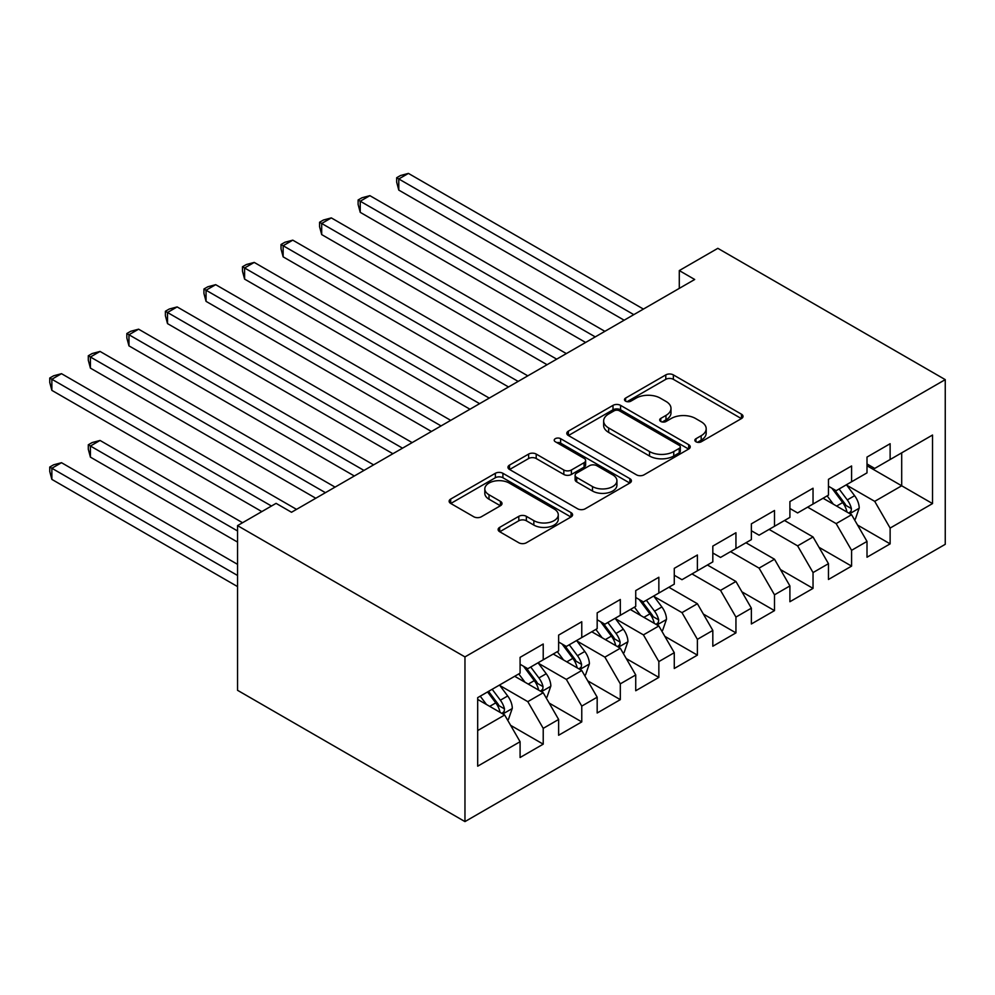 <?xml version="1.0" encoding="UTF-8"?>
<svg xmlns="http://www.w3.org/2000/svg" width="995" height="995" viewBox="0 0 995 995"><rect width="100%" height="100%" fill="white"/><g stroke="black" fill="none" stroke-linecap="round" stroke-linejoin="round"><path stroke-width="1.49" d="M695.965 441.78A3.744 2.164 0 0 0 701.264 441.78L741.462 418.572A5.348 3.084 0 0 0 743.029 416.395A5.348 3.084 0 0 0 741.462 414.206L673.354 374.891A5.348 3.084 0 0 0 665.792 374.891L625.594 398.099A3.744 2.164 0 0 0 624.499 399.629A3.744 2.164 0 0 0 625.594 401.147A3.744 2.164 0 0 0 630.892 401.147L636.091 398.149A17.126 9.888 0 0 1 660.307 398.149L665.978 401.42A17.126 9.888 0 0 1 670.991 408.41A17.126 9.888 0 0 1 665.978 415.4L660.779 418.41A3.744 2.164 0 0 0 659.685 419.94A3.744 2.164 0 0 0 660.779 421.47A3.744 2.164 0 0 0 666.078 421.47L671.277 418.46A17.126 9.888 0 0 1 695.493 418.46L701.164 421.743A17.126 9.888 0 0 1 706.189 428.733A17.126 9.888 0 0 1 701.164 435.723L695.965 438.72A3.744 2.164 0 0 0 694.871 440.25A3.744 2.164 0 0 0 695.965 441.78L695.965 438.72M499.689 527.362A5.348 3.084 0 0 0 498.122 529.539A5.348 3.084 0 0 0 499.689 531.728L518.805 542.76A5.348 3.084 0 0 0 526.367 542.76L571.018 516.977A5.348 3.084 0 0 0 572.585 514.801A5.348 3.084 0 0 0 571.018 512.612L502.91 473.297A5.348 3.084 0 0 0 495.348 473.297L450.698 499.067A5.348 3.084 0 0 0 449.131 501.256A5.348 3.084 0 0 0 450.698 503.433L473.782 516.766A5.348 3.084 0 0 0 481.344 516.766L500.448 505.734A5.348 3.084 0 0 0 502.015 503.545A5.348 3.084 0 0 0 500.448 501.368L489.005 494.751A14.316 8.258 0 0 1 484.814 488.906A14.316 8.258 0 0 1 493.644 481.281A14.316 8.258 0 0 1 509.253 483.072L554.078 508.955A14.316 8.258 0 0 1 558.27 514.801A14.316 8.258 0 0 1 549.439 522.437A14.316 8.258 0 0 1 533.842 520.634L526.367 516.33A5.348 3.084 0 0 0 518.805 516.33L499.689 527.362L499.689 531.728M237.544 525.621L464.963 656.911L464.963 821.596L237.544 690.306L237.544 525.621L276.088 503.358L291.51 512.263L694.697 279.483L679.286 270.578L679.286 288.388M679.286 270.578L717.83 248.327L945.25 379.63L464.963 656.911M636.464 474.826A5.348 3.084 0 0 0 644.039 474.826L688.677 449.043A5.348 3.084 0 0 0 690.244 446.867A5.348 3.084 0 0 0 688.677 444.678L620.581 405.363A5.348 3.084 0 0 0 613.007 405.363L568.369 431.133A5.348 3.084 0 0 0 566.802 433.322A5.348 3.084 0 0 0 568.369 435.499L636.464 474.826M556.814 442.588A3.744 2.164 0 0 1 560.608 443.123L560.608 438.671L629.847 478.645A5.348 3.084 0 0 1 631.415 480.834A5.348 3.084 0 0 1 629.847 483.01L585.197 508.793A5.348 3.084 0 0 1 577.635 508.793L509.527 469.466L509.527 465.1A5.348 3.084 0 0 0 507.96 467.289A5.348 3.084 0 0 0 509.527 469.466M509.527 465.1L528.644 454.068A5.348 3.084 0 0 1 536.205 454.068L563.829 470.013A5.348 3.084 0 0 0 571.391 470.013L584.065 462.7A5.348 3.084 0 0 0 585.632 460.511A5.348 3.084 0 0 0 584.065 458.334L555.309 441.73A3.744 2.164 0 0 1 554.215 440.2A3.744 2.164 0 0 1 556.528 438.198A3.744 2.164 0 0 1 560.608 438.671M464.963 821.596L945.25 544.315L945.25 379.63M867.006 465.76L901.694 485.784L901.694 452.849L932.526 435.039L890.127 459.528L890.127 443.72L867.006 457.078L867.006 472.874L851.583 481.779L851.583 465.971L828.462 479.329L828.462 495.124L813.039 504.03L813.039 488.234L789.906 501.579L789.906 517.388L774.496 526.28L774.496 510.485L751.362 523.843L751.362 539.638L735.939 548.543L735.939 532.735L712.818 546.093L712.818 561.889L697.395 570.794L697.395 554.999L674.274 568.344L674.274 584.152L658.852 593.045L658.852 577.249L635.73 590.595L635.73 606.403L620.308 615.308L620.308 599.5L597.174 612.858L597.174 628.653L581.764 637.559L581.764 621.751L558.63 635.108L558.63 650.904L543.22 659.809L543.22 644.014L520.087 657.359L520.087 673.167L477.687 697.644L477.687 766.187L520.087 741.71L504.664 715.007L477.687 699.423M932.526 435.039L932.526 503.582L890.127 528.071L874.717 501.356L846.77 485.224M857.553 525.062L890.127 543.867L890.127 528.071M890.127 543.867L867.006 557.225L867.006 541.417L851.583 550.322L836.161 523.619L807.641 507.151M819.009 547.312L851.583 566.118L851.583 550.322M851.583 566.118L828.462 579.476L828.462 563.667L813.039 572.573L797.617 545.869L769.098 529.402M780.466 569.575L813.039 588.381L813.039 572.573M813.039 588.381L789.906 601.726L789.906 585.931L774.496 594.823L759.073 568.12L730.554 551.653M741.922 591.826L774.496 610.631L774.496 594.823M774.496 610.631L751.362 623.977L751.362 608.181L735.939 617.087L720.529 590.383L691.998 573.916M703.378 614.077L735.939 632.882L735.939 617.087M735.939 632.882L712.818 646.24L712.818 630.432L697.395 639.337L681.985 612.634L654.038 596.502M664.834 636.34L697.395 655.133L697.395 639.337M697.395 655.133L674.274 668.491L674.274 652.695L658.852 661.588L643.429 634.885L615.495 618.753M626.278 658.59L658.852 677.396L658.852 661.588M658.852 677.396L635.73 690.741L635.73 674.946L620.308 683.851L604.885 657.135L576.938 641.004M587.734 680.841L620.308 699.647L620.308 683.851M620.308 699.647L597.174 713.005L597.174 697.196L581.764 706.102L566.342 679.398L538.394 663.267M549.19 703.092L581.764 721.897L581.764 706.102M581.764 721.897L558.63 735.255L558.63 719.46L543.22 728.352L527.798 701.649L499.851 685.518M510.646 725.355L543.22 744.16L543.22 728.352M543.22 744.16L520.087 757.506L520.087 741.71M520.087 664.262L527.798 668.715L543.22 659.809M477.687 730.579L504.664 715.007M558.63 642.011L566.342 646.464L581.764 637.559M527.798 701.649L543.22 692.744L514.689 676.277M558.63 719.46L543.22 692.744M597.174 619.748L604.885 624.201L620.308 615.308M566.342 679.398L581.764 670.493L553.232 654.026M597.174 697.196L581.764 670.493M635.73 597.497L643.429 601.95L658.852 593.045M604.885 657.135L620.308 648.243L591.789 631.775M635.73 674.946L620.308 648.243M674.274 575.247L681.985 579.699L697.395 570.794M643.429 634.885L658.852 625.979L630.332 609.512M674.274 652.695L658.852 625.979M712.818 552.996L720.529 557.436L735.939 548.543M681.985 612.634L697.395 603.729L668.876 587.261M712.818 630.432L697.395 603.729M751.362 530.733L759.073 535.186L774.496 526.28M720.529 590.383L735.939 581.478L707.42 565.011M751.362 608.181L735.939 581.478M789.906 508.482L797.617 512.935L813.039 504.03M759.073 568.12L774.496 559.227L745.964 542.748M789.906 585.931L774.496 559.227M828.462 486.232L836.161 490.684L851.583 481.779M797.617 545.869L813.039 536.964L784.508 520.497M828.462 563.667L813.039 536.964M867.006 463.969L874.717 468.421L890.127 459.528M836.161 523.619L851.583 514.713L823.064 498.246M867.006 541.417L851.583 514.713M874.717 501.356L901.694 485.784L932.526 503.582M697.458 442.315L701.164 440.176A17.126 9.888 0 0 0 706.189 433.186L706.189 428.733M670.991 408.41L670.991 412.863A17.126 9.888 0 0 1 665.978 419.853L662.272 421.992M741.387 418.609L673.354 379.331A5.348 3.084 0 0 0 665.792 379.331L627.086 401.681M688.615 449.081L620.581 409.803A5.348 3.084 0 0 0 613.007 409.803L568.431 435.549M679.224 448.397A3.744 2.164 0 0 0 680.319 446.867A3.744 2.164 0 0 0 679.224 445.337L619.45 410.823A3.744 2.164 0 0 0 614.151 410.823L608.666 413.982A17.126 9.888 0 0 0 603.642 420.972A17.126 9.888 0 0 0 608.666 427.962L649.524 451.556A17.126 9.888 0 0 0 673.739 451.556L679.224 448.397L679.224 452.837A3.744 2.164 0 0 0 680.319 451.307L680.319 446.867M603.642 420.972L603.642 425.425A17.126 9.888 0 0 0 608.666 432.415L608.666 427.962M679.224 452.837L673.739 456.008A17.126 9.888 0 0 1 649.524 456.008L608.666 432.415M509.602 469.516L528.644 458.521L528.644 454.068M585.632 460.511L585.632 464.963A5.348 3.084 0 0 1 584.065 467.152L571.391 474.466A5.348 3.084 0 0 1 563.829 474.466L536.205 458.521A5.348 3.084 0 0 0 528.644 458.521M560.608 443.123L629.773 483.06M592.485 486.567A14.316 8.258 0 0 0 608.082 488.358A14.316 8.258 0 0 0 616.925 480.722A14.316 8.258 0 0 0 612.733 474.876L596.938 465.76A5.348 3.084 0 0 0 589.363 465.76L576.69 473.073A5.348 3.084 0 0 0 575.122 475.262A5.348 3.084 0 0 0 576.69 477.438L592.485 486.567L592.485 491.02A14.316 8.258 0 0 0 608.082 492.811A14.316 8.258 0 0 0 616.925 485.174L616.925 480.722M575.122 475.262L575.122 479.714A5.348 3.084 0 0 0 576.69 481.891L576.69 477.438M592.485 491.02L576.69 481.891M558.27 514.801L558.27 519.253A14.316 8.258 0 0 1 549.439 526.877A14.316 8.258 0 0 1 533.842 525.086L526.367 520.771A5.348 3.084 0 0 0 518.805 520.771L499.764 531.765M484.814 488.906L484.814 493.358A14.316 8.258 0 0 0 489.005 499.204L489.005 494.751M500.385 505.771L489.005 499.204M570.943 517.027L502.91 477.749A5.348 3.084 0 0 0 495.348 477.749L450.772 503.482M854.431 519.651L855.364 519.116L859.207 507.997A14.44 8.346 -120 0 0 854.605 495.697L846.409 484.764M833.362 504.191L827.143 495.883M824.233 498.918L823.524 497.973M398.784 279.11L547.063 364.717L321.696 234.596L321.696 223.465L331.323 217.905L566.342 353.586M848.859 513.146L851.098 511.131L851.409 508.607A14.44 8.346 -120 0 0 847.28 499.925L839.096 488.993M834.419 489.664L844.531 503.171A7.363 4.254 60 0 1 845.874 505.41L851.409 508.607M831.882 488.197L842.653 502.587A14.44 8.346 60 0 1 846.795 511.281L847.081 512.114M633.803 314.644L398.784 178.963L408.423 173.404L643.429 309.084M624.163 320.216L398.784 190.095L398.784 178.963L396.669 177.732L400.512 175.518L408.423 173.404M398.784 190.095L396.669 182.184L396.669 177.732M595.246 336.895L360.24 201.214L369.879 195.654L604.885 331.335M585.62 342.467L360.24 212.345L360.24 201.214L358.113 199.995L361.969 197.769L369.879 195.654M360.24 212.345L358.113 204.448L358.113 199.995M556.702 359.158L319.569 222.246L323.425 220.019L331.323 217.905M321.696 234.596L319.569 226.698L319.569 222.246M518.159 381.408L283.14 245.728L292.779 240.156L527.798 375.849M508.52 386.968L283.14 256.847L283.14 245.728L281.025 244.496L284.881 242.27L292.779 240.156M283.14 256.847L281.025 248.949L281.025 244.496M479.615 403.659L244.596 267.978L254.235 262.419L489.254 398.099M469.976 409.231L244.596 279.11L244.596 267.978L242.481 266.759L246.337 264.533L254.235 262.419M244.596 279.11L242.481 271.212L242.481 266.759M661.7 630.929L662.633 630.395L666.488 619.263A14.44 8.346 -120 0 0 661.874 606.962L653.69 596.03M640.643 615.47L634.412 607.161M631.502 610.196L630.793 609.251M206.052 390.376L354.344 475.996L128.964 345.874L128.964 334.743L138.603 329.183L373.61 464.864M656.128 624.412L658.367 622.397L658.69 619.885A14.44 8.346 -120 0 0 654.548 611.191L646.364 600.259M641.688 600.943L651.8 614.437A7.363 4.254 60 0 1 653.143 616.676L658.69 619.885M639.151 599.475L649.922 613.865A14.44 8.346 60 0 1 654.063 622.547L654.349 623.392M441.071 425.922L206.052 290.229L215.691 284.669L450.71 420.35M431.432 431.482L206.052 301.361L206.052 290.229L203.938 289.01L207.793 286.784L215.691 284.669M206.052 301.361L203.938 293.463L203.938 289.01M623.156 653.18L624.089 652.645L627.932 641.514A14.44 8.346 -120 0 0 623.33 629.213L615.134 618.281M602.087 637.72L595.868 629.412M592.958 632.447L592.249 631.502M167.508 412.639L315.788 498.246L90.421 368.125L90.421 356.994L100.047 351.434L335.066 487.115M617.584 646.663L619.823 644.661L620.134 642.136A14.44 8.346 -120 0 0 616.004 633.442L607.821 622.509M603.144 623.193L613.256 636.7A7.363 4.254 60 0 1 614.587 638.927L620.134 642.136M600.607 621.726L611.378 636.116A14.44 8.346 60 0 1 615.519 644.81L615.805 645.643M402.527 448.173L167.508 312.492L177.147 306.92L412.154 442.613M392.888 453.732L167.508 323.611L167.508 312.492L165.394 311.261L169.237 309.035L177.147 306.92M167.508 323.611L165.394 315.713L165.394 311.261M584.612 675.431L585.545 674.896L589.388 663.777A14.44 8.346 -120 0 0 584.786 651.476L576.59 640.544M563.543 659.971L557.324 651.663M554.414 654.698L553.705 653.752M128.964 434.89L261.834 511.592L51.864 390.376L51.864 379.257L61.503 373.685L296.522 509.365M579.04 668.926L581.279 666.911L581.59 664.386A14.44 8.346 -120 0 0 577.461 655.705L569.264 644.772M564.6 645.444L574.712 658.951A7.363 4.254 60 0 1 576.043 661.19L581.59 664.386M562.051 643.989L572.834 658.367A14.44 8.346 60 0 1 576.963 667.06L577.262 667.894M363.971 470.424L126.838 333.524L130.693 331.298L138.603 329.183M128.964 345.874L126.838 337.964L126.838 333.524M546.068 697.694L546.989 697.159L550.844 686.028A14.44 8.346 -120 0 0 546.23 673.727L538.046 662.794M524.999 682.234L518.781 673.926M515.87 676.961L515.161 676.015M242.556 522.723L100.047 440.449L90.421 446.021L90.421 457.14L237.544 542.088M540.496 691.177L542.735 689.162L543.046 686.637A14.44 8.346 -120 0 0 538.917 677.956L530.721 667.023M526.044 667.707L536.168 681.202A7.363 4.254 60 0 1 537.499 683.441L543.046 686.637M523.507 666.24L534.29 680.63A14.44 8.346 60 0 1 538.419 689.311L538.718 690.144M90.421 457.14L88.294 449.242L88.294 444.79L237.544 530.957M88.294 444.79L92.149 442.564L100.047 440.449M325.427 492.687L88.294 355.775L92.149 353.548L100.047 351.434M90.421 368.125L88.294 360.227L88.294 355.775M507.525 719.945L508.445 719.41L512.301 708.278A14.44 8.346 -120 0 0 507.686 695.978L499.502 685.045M486.455 704.485L480.224 696.177M237.544 564.339L61.503 462.7L51.864 468.272L51.864 479.391L237.544 586.59M501.953 713.427L504.191 711.413L504.502 708.9A14.44 8.346 -120 0 0 500.361 700.206L492.177 689.274M488.557 691.363L497.612 703.465A7.363 4.254 60 0 1 498.955 705.691L504.502 708.9M487.55 691.948L495.746 702.88A14.44 8.346 60 0 1 499.876 711.562L500.174 712.408M51.864 479.391L49.75 471.493L49.75 467.041L237.544 575.471M49.75 467.041L53.606 464.814L61.503 462.7M271.461 506.032L49.75 378.025L53.606 375.799L61.503 373.685M51.864 390.376L49.75 382.478L49.75 378.025M701.164 440.176L701.164 435.723M660.779 421.47L660.779 418.41M665.978 419.853L665.978 415.4M625.594 401.147L625.594 398.099M665.792 379.331L665.792 374.891M673.354 379.331L673.354 374.891M741.462 418.572L741.462 414.206M568.369 435.499L568.369 431.133M613.007 409.803L613.007 405.363M620.581 409.803L620.581 405.363M688.677 449.043L688.677 444.678M649.524 456.008L649.524 451.556M673.739 456.008L673.739 451.556M536.205 458.521L536.205 454.068M563.829 474.466L563.829 470.013M571.391 474.466L571.391 470.013M584.065 467.152L584.065 462.7M629.847 483.01L629.847 478.645M518.805 520.771L518.805 516.33M526.367 520.771L526.367 516.33M533.842 525.086L533.842 520.634M500.448 505.734L500.448 501.368M450.698 503.433L450.698 499.067M495.348 477.749L495.348 473.297M502.91 477.749L502.91 473.297M571.018 516.977L571.018 512.612M849.767 513.669L859.12 508.271M847.28 499.925L854.605 495.697M836.621 506.069L842.653 502.587M657.036 624.935L666.389 619.537M654.548 611.191L661.874 606.962M643.889 617.348L649.922 613.865M618.492 647.198L627.845 641.8M616.004 633.442L623.33 629.213M605.346 639.598L611.378 636.116M579.948 669.448L589.301 664.051M577.461 655.705L584.786 651.476M566.802 661.849L572.834 658.367M541.404 691.699L550.757 686.301M538.917 677.956L546.23 673.727M528.245 684.112L534.29 680.63M502.861 713.962L512.201 708.564M500.361 700.206L507.686 695.978M489.702 706.363L495.746 702.88"/></g></svg>
